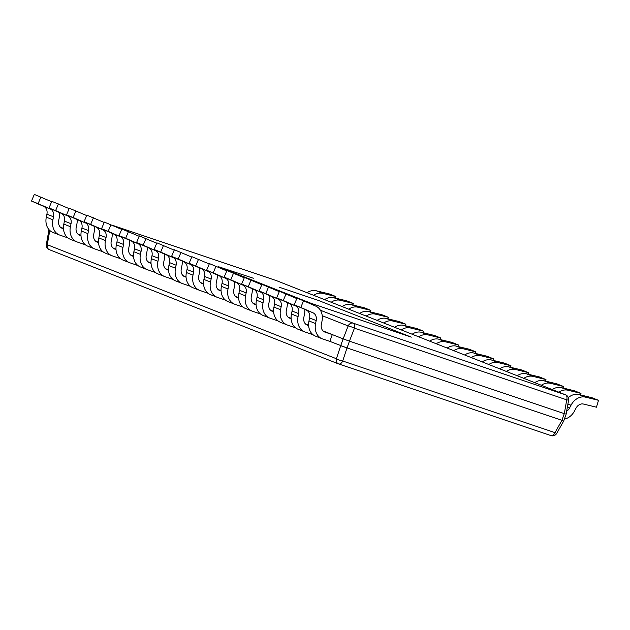 <?xml version="1.0" encoding="UTF-8"?>
<svg xmlns="http://www.w3.org/2000/svg" width="630" height="630" viewBox="0 0 630 630"><rect width="100%" height="100%" fill="white"/><g stroke="black" fill="none" stroke-linecap="round" stroke-linejoin="round"><path stroke-width="0.94" d="M315.575 323.552A14.915 11.907 111.6 0 0 322.08 338.735L315.48 336.129A14.915 11.907 -68.4 0 1 308.976 320.946L315.575 323.552L316.189 320.56A7.694 6.143 -68.4 0 0 313 312.795L300.77 307.44L303.581 300.793L315.803 306.148A14.915 11.907 111.6 0 1 321.993 321.198L321.371 324.19A7.694 6.143 -68.4 0 0 324.733 332.026A7.694 6.143 -68.4 0 0 324.97 332.112L332.286 334.585L329.86 341.373L347.012 347.941L340.72 345.665L336.396 358.73A4.812 0.929 18.3 0 0 342.689 361.006A4.812 2.898 108.6 0 1 338.672 363.951A4.812 2.898 108.6 0 1 338.586 363.919A4.812 3.843 -68.4 0 1 338.444 363.872A4.812 3.843 -68.4 0 1 336.396 358.73L46.368 244.353L48.856 230.304L49.738 230.714L47.297 244.519A4.812 3.843 111.6 0 0 49.345 249.661L49.345 249.661A4.812 3.843 111.6 0 0 49.486 249.708M48.833 230.312L49.825 230.486M338.759 363.982L550.896 435.558A4.812 2.898 -71.4 0 0 550.974 435.59A4.812 2.898 -71.4 0 0 554.991 432.637L342.689 361.006L347.012 347.941L562.818 420.604L561.881 420.446L554.991 432.637L556.707 433.401L563.708 420.998L566.118 414.209L568.599 400.168L566.732 399.837A4.812 2.898 -71.4 0 0 565.488 394.805A4.812 3.843 -68.4 0 1 565.63 394.86L276.531 280.649A4.812 3.843 111.6 0 0 276.381 280.594A4.812 2.898 -71.4 0 0 276.302 280.563A4.812 2.898 -71.4 0 0 276.216 280.539M565.252 413.815L564.315 413.65L566.732 399.837L354.43 328.206A4.812 0.701 -158.9 0 0 348.146 325.93A4.812 3.843 -68.4 0 1 353.178 323.174L565.488 394.805L276.381 280.594L111.801 225.06L276.302 280.563A4.812 4.812 0 0 1 276.531 280.649A4.812 3.843 111.6 0 1 276.672 280.712M347.036 347.949L349.469 341.161L343.153 338.877L348.146 325.93L322.245 315.701M320.386 310.22L353.178 323.174A4.812 2.898 108.6 0 1 354.43 328.206L349.437 341.153L564.315 413.65M313.071 334.743L305.022 331.986A14.915 11.907 111.6 0 1 304.573 331.821A14.915 11.907 111.6 0 1 298.061 316.638L298.683 313.638L292.076 311.031A7.694 6.143 -68.4 0 0 288.886 303.266L276.664 297.911L279.468 291.265L296.809 298.581M295.557 327.82L287.516 325.064A14.915 11.907 111.6 0 1 287.059 324.899A14.915 11.907 111.6 0 1 280.547 309.716L281.169 306.723L274.57 304.117A7.694 6.143 -68.4 0 0 271.373 296.352L259.15 290.997L261.954 284.35L279.303 291.659M278.043 320.906L270.002 318.15A14.915 11.907 111.6 0 1 269.545 317.985A14.915 11.907 111.6 0 1 263.041 302.802L263.655 299.801L257.056 297.195A7.694 6.143 -68.4 0 0 253.866 289.43L241.636 284.075L244.448 277.428L261.789 284.744M260.536 313.984L252.488 311.236A14.915 11.907 111.6 0 1 252.039 311.062A14.915 11.907 111.6 0 1 245.527 295.88L246.149 292.887L239.542 290.28A7.694 6.143 -68.4 0 0 236.352 282.516L224.123 277.161L226.934 270.514L244.275 277.822M243.023 307.07L234.982 304.314A14.915 11.907 111.6 0 1 234.525 304.148A14.915 11.907 111.6 0 1 228.013 288.965L228.635 285.973L222.036 283.358A7.694 6.143 -68.4 0 0 218.838 275.593L206.616 270.238L209.42 263.592L226.768 270.908M225.508 300.148L217.468 297.399A14.915 11.907 111.6 0 1 217.011 297.226A14.915 11.907 111.6 0 1 210.507 282.043L211.121 279.051L204.522 276.444A7.694 6.143 -68.4 0 0 201.332 268.679L189.102 263.324L191.914 256.678L209.255 263.986M208.002 293.233L199.954 290.477A14.915 11.907 111.6 0 1 199.505 290.312A14.915 11.907 111.6 0 1 192.993 275.129L193.615 272.136L187.008 269.522A7.694 6.143 -68.4 0 0 183.818 261.757L171.588 256.402L174.4 249.756L191.74 257.072M190.488 286.311L182.448 283.563A14.915 11.907 111.6 0 1 181.991 283.39A14.915 11.907 111.6 0 1 175.479 268.207L176.101 265.214L169.501 262.608A7.694 6.143 -68.4 0 0 166.304 254.843L154.082 249.488L156.886 242.841L174.234 250.149M172.974 279.397L164.934 276.641A14.915 11.907 111.6 0 1 164.477 276.475A14.915 11.907 111.6 0 1 157.972 261.293L158.587 258.3L151.987 255.685A7.694 6.143 -68.4 0 0 148.798 247.921L136.568 242.566L139.38 235.919L156.72 243.235M155.468 272.483L147.42 269.727A14.915 11.907 111.6 0 1 146.971 269.553A14.915 11.907 111.6 0 1 140.459 254.37L141.081 251.378L134.474 248.771A7.694 6.143 -68.4 0 0 131.284 241.007L119.054 235.651L121.866 229.005L139.206 236.313M137.954 265.561L129.906 262.805A14.915 11.907 111.6 0 1 129.457 262.639A14.915 11.907 111.6 0 1 122.945 247.456L123.567 244.464L116.967 241.849A7.694 6.143 -68.4 0 0 113.77 234.084L101.548 228.729L104.352 222.083L121.7 229.399M120.44 258.647L112.4 255.89A14.915 11.907 111.6 0 1 111.943 255.725A14.915 11.907 111.6 0 1 105.438 240.534L106.053 237.541L99.453 234.935A7.694 6.143 -68.4 0 0 96.256 227.17L84.034 221.815L86.838 215.169L104.186 222.477M102.926 251.724L94.886 248.968A14.915 11.907 111.6 0 1 94.429 248.803A14.915 11.907 111.6 0 1 87.924 233.62L88.539 230.627L81.939 228.013A7.694 6.143 -68.4 0 0 78.75 220.248L66.52 214.893L69.332 208.246L86.672 215.562M85.42 244.81L77.372 242.054A14.915 11.907 111.6 0 1 76.923 241.889A14.915 11.907 111.6 0 1 70.41 226.698L71.032 223.705L64.433 221.098A7.694 6.143 -68.4 0 0 61.236 213.334L49.014 207.979L51.817 201.332L69.166 208.64M67.906 237.888L59.866 235.132A14.915 11.907 111.6 0 1 59.409 234.966A14.915 11.907 111.6 0 1 52.904 219.783L53.518 216.791L46.919 214.184A7.694 6.143 -68.4 0 0 43.722 206.412L31.5 201.057L34.303 194.41L51.652 201.726M50.392 230.974L49.738 230.714M60.393 227.17L63.465 228.383L60.653 227.406M77.907 234.084L80.971 235.297L78.167 234.328M95.413 241.007L98.485 242.219L95.681 241.243M112.927 247.921L115.999 249.133L113.187 248.165M130.441 254.843L133.505 256.056L130.701 255.079M147.948 261.757L151.019 262.97L148.215 262.001M165.462 268.679L168.533 269.892L165.721 268.916M182.976 275.593L186.039 276.806L183.236 275.838M200.482 282.516L203.553 283.728L200.749 282.752M217.996 289.43L221.067 290.643L218.256 289.666M235.51 296.352L238.573 297.565L235.77 296.588M253.016 303.266L256.087 304.479L253.284 303.502M270.53 310.18L273.601 311.393L270.79 310.425M288.044 317.103L291.107 318.315L288.304 317.339M305.55 324.017L308.621 325.23L305.818 324.261M323.064 330.939L343.153 338.877M411.319 337.137L311.189 303.353L218.248 266.632L253.347 278.239L218.248 266.632L311.189 303.353L411.319 337.137L318.37 300.416L411.319 337.137M279.232 287.209L318.37 300.416L279.232 287.209M40.911 197.017L38.099 203.663L50.329 209.018A7.694 6.143 -68.4 0 1 53.518 216.791M63.48 228.745L62.299 228.343A7.694 6.143 -68.4 0 1 62.063 228.257A7.694 6.143 -68.4 0 1 58.7 220.421L59.322 217.421A14.915 11.907 111.6 0 0 59.637 212.633M59.409 234.966L52.81 232.36A14.915 11.907 -68.4 0 1 46.297 217.177L46.919 214.184M38.099 203.663L31.5 201.057M58.417 203.939L55.613 210.585L67.835 215.94A7.694 6.143 -68.4 0 1 71.032 223.705M80.994 235.659L79.805 235.258A7.694 6.143 -68.4 0 1 79.569 235.171A7.694 6.143 -68.4 0 1 76.214 227.335L76.829 224.343A14.915 11.907 111.6 0 0 77.151 219.547M76.923 241.889L70.324 239.274A14.915 11.907 -68.4 0 1 63.811 224.091L64.433 221.098M55.613 210.585L49.014 207.979M75.931 210.853L73.127 217.5L85.349 222.855A7.694 6.143 -68.4 0 1 88.539 230.627M98.508 242.582L97.319 242.18A7.694 6.143 -68.4 0 1 97.083 242.093A7.694 6.143 -68.4 0 1 93.728 234.258L94.343 231.257A14.915 11.907 111.6 0 0 94.665 226.469M94.429 248.803L87.83 246.196A14.915 11.907 -68.4 0 1 81.325 231.013L81.939 228.013M73.127 217.5L66.52 214.893M93.445 217.775L90.633 224.422L102.863 229.777A7.694 6.143 -68.4 0 1 106.053 237.541M116.014 249.496L114.833 249.094A7.694 6.143 -68.4 0 1 114.597 249.007A7.694 6.143 -68.4 0 1 111.234 241.172L111.856 238.179A14.915 11.907 111.6 0 0 112.171 233.383M111.943 255.725L105.344 253.11A14.915 11.907 -68.4 0 1 98.839 237.927L99.453 234.935M90.633 224.422L84.034 221.815M110.951 224.689L108.147 231.336L120.369 236.691A7.694 6.143 -68.4 0 1 123.567 244.464M133.529 256.41L132.339 256.016A7.694 6.143 -68.4 0 1 132.111 255.93A7.694 6.143 -68.4 0 1 128.748 248.094L129.363 245.094A14.915 11.907 111.6 0 0 129.685 240.306M129.457 262.639L122.858 260.032A14.915 11.907 -68.4 0 1 116.345 244.85L116.967 241.849M108.147 231.336L101.548 228.729M128.465 231.612L125.661 238.258L137.883 243.613A7.694 6.143 -68.4 0 1 141.081 251.378M151.043 263.332L149.853 262.93A7.694 6.143 -68.4 0 1 149.617 262.844A7.694 6.143 -68.4 0 1 146.262 255.008L146.877 252.016A14.915 11.907 111.6 0 0 147.199 247.22M146.971 269.553L140.364 266.947A14.915 11.907 -68.4 0 1 133.859 251.764L134.474 248.771M125.661 238.258L119.054 235.651M145.979 238.526L143.168 245.172L155.397 250.527A7.694 6.143 -68.4 0 1 158.587 258.3M168.549 270.246L167.367 269.853A7.694 6.143 -68.4 0 1 167.131 269.766A7.694 6.143 -68.4 0 1 163.768 261.93L164.391 258.93A14.915 11.907 111.6 0 0 164.706 254.142M164.477 276.475L157.878 273.869A14.915 11.907 -68.4 0 1 151.373 258.686L151.987 255.685M143.168 245.172L136.568 242.566M163.485 245.448L160.681 252.094L172.904 257.45A7.694 6.143 -68.4 0 1 176.101 265.214M186.063 277.168L184.873 276.767A7.694 6.143 -68.4 0 1 184.645 276.68A7.694 6.143 -68.4 0 1 181.282 268.845L181.897 265.852A14.915 11.907 111.6 0 0 182.22 261.056M181.991 283.39L175.392 280.783A14.915 11.907 -68.4 0 1 168.879 265.6L169.501 262.608M160.681 252.094L154.082 249.488M180.999 252.362L178.196 259.009L190.417 264.364A7.694 6.143 -68.4 0 1 193.615 272.136M203.577 284.083L202.387 283.689A7.694 6.143 -68.4 0 1 202.151 283.602A7.694 6.143 -68.4 0 1 198.796 275.767L199.411 272.766A14.915 11.907 111.6 0 0 199.734 267.978M199.505 290.312L192.898 287.705A14.915 11.907 -68.4 0 1 186.393 272.522L187.008 269.522M178.196 259.009L171.588 256.402M198.513 259.284L195.702 265.931L207.931 271.286A7.694 6.143 -68.4 0 1 211.121 279.051M221.083 291.005L219.901 290.603A7.694 6.143 -68.4 0 1 219.665 290.517A7.694 6.143 -68.4 0 1 216.303 282.681L216.925 279.689A14.915 11.907 111.6 0 0 217.24 274.893M217.011 297.226L210.412 294.62A14.915 11.907 -68.4 0 1 203.907 279.436L204.522 276.444M195.702 265.931L189.102 263.324M216.019 266.199L213.216 272.845L225.438 278.2A7.694 6.143 -68.4 0 1 228.635 285.973M238.597 297.919L237.408 297.525A7.694 6.143 -68.4 0 1 237.179 297.439A7.694 6.143 -68.4 0 1 233.817 289.603L234.439 286.603A14.915 11.907 111.6 0 0 234.754 281.815M234.525 304.148L227.926 301.542A14.915 11.907 -68.4 0 1 221.414 286.359L222.036 283.358M213.216 272.845L206.616 270.238M233.533 273.121L230.73 279.767L242.952 285.122A7.694 6.143 -68.4 0 1 246.149 292.887M256.111 304.841L254.922 304.44A7.694 6.143 -68.4 0 1 254.685 304.353A7.694 6.143 -68.4 0 1 251.331 296.517L251.945 293.525A14.915 11.907 111.6 0 0 252.268 288.729M252.039 311.062L245.432 308.456A14.915 11.907 -68.4 0 1 238.927 293.273L239.542 290.28M230.73 279.767L224.123 277.161M251.047 280.035L248.236 286.682L260.466 292.036A7.694 6.143 -68.4 0 1 263.655 299.801M273.617 311.755L272.436 311.362A7.694 6.143 -68.4 0 1 272.199 311.275A7.694 6.143 -68.4 0 1 268.837 303.44L269.459 300.439A14.915 11.907 111.6 0 0 269.774 295.651M269.545 317.985L262.946 315.378A14.915 11.907 -68.4 0 1 256.441 300.195L257.056 297.195M248.236 286.682L241.636 284.075M268.553 286.957L265.75 293.604L277.972 298.959A7.694 6.143 -68.4 0 1 281.169 306.723M291.131 318.678L289.942 318.276A7.694 6.143 -68.4 0 1 289.713 318.189A7.694 6.143 -68.4 0 1 286.351 310.354L286.973 307.361A14.915 11.907 111.6 0 0 287.288 302.565M287.059 324.899L280.46 322.292A14.915 11.907 -68.4 0 1 273.948 307.109L274.57 304.117M265.75 293.604L259.15 290.997M286.067 293.871L283.264 300.518L295.486 305.873A7.694 6.143 -68.4 0 1 298.683 313.638M308.645 325.592L307.456 325.198A7.694 6.143 -68.4 0 1 307.219 325.111A7.694 6.143 -68.4 0 1 303.865 317.276L304.479 314.275A14.915 11.907 111.6 0 0 304.802 309.488M304.573 331.821L297.966 329.214A14.915 11.907 -68.4 0 1 291.462 314.031L292.076 311.031M283.264 300.518L276.664 297.911M322.08 338.735A14.915 11.907 111.6 0 0 322.536 338.901L329.86 341.373M332.286 334.585L323.324 331.175M303.581 300.793L296.982 298.179L294.171 304.833L300.77 307.44M313 312.795L294.171 304.833M306.4 310.18A7.694 6.143 -68.4 0 1 309.59 317.953L308.976 320.946M335.373 298.077L335.829 296.533L329.23 293.919L316.213 290.761L322.82 293.367A14.915 11.907 -68.4 0 0 313.693 295.328M307.086 292.722A14.915 11.907 -68.4 0 1 316.213 290.761M335.829 296.533L322.82 293.367M352.879 304.999L353.335 303.447L346.736 300.841L333.727 297.683L340.326 300.289A14.915 11.907 -68.4 0 0 331.199 302.25M324.6 299.636A14.915 11.907 -68.4 0 1 333.727 297.683M353.335 303.447L340.326 300.289M370.393 311.913L370.849 310.37L364.25 307.755L351.241 304.597L357.84 307.204A14.915 11.907 -68.4 0 0 348.713 309.165M342.114 306.558A14.915 11.907 -68.4 0 1 351.241 304.597M370.849 310.37L357.84 307.204M387.907 318.835L388.363 317.284L381.764 314.677L368.747 311.519L375.354 314.126A14.915 11.907 -68.4 0 0 366.227 316.087M359.62 313.472A14.915 11.907 -68.4 0 1 368.747 311.519M388.363 317.284L375.354 314.126M405.413 325.749L405.877 324.206L399.27 321.591L386.261 318.433L392.86 321.04A14.915 11.907 -68.4 0 0 383.733 323.001M377.134 320.394A14.915 11.907 -68.4 0 1 386.261 318.433M405.877 324.206L392.86 321.04M422.927 332.671L423.384 331.12L416.784 328.514L403.775 325.356L410.374 327.962A14.915 11.907 -68.4 0 0 401.247 329.923M394.648 327.309A14.915 11.907 -68.4 0 1 403.775 325.356M423.384 331.12L410.374 327.962M440.441 339.586L440.898 338.042L434.298 335.428L421.289 332.27L427.888 334.877A14.915 11.907 -68.4 0 0 418.761 336.837M412.162 334.231A14.915 11.907 -68.4 0 1 421.289 332.27M440.898 338.042L427.888 334.877M457.947 346.508L458.412 344.957L451.805 342.35L438.795 339.192L445.394 341.799A14.915 11.907 -68.4 0 0 436.267 343.76M429.668 341.145A14.915 11.907 -68.4 0 1 438.795 339.192M458.412 344.957L445.394 341.799M475.461 353.422L475.918 351.879L469.319 349.264L456.309 346.106L462.908 348.713A14.915 11.907 -68.4 0 0 453.781 350.674M447.182 348.067A14.915 11.907 -68.4 0 1 456.309 346.106M475.918 351.879L462.908 348.713M492.975 360.344L493.432 358.793L486.833 356.186L473.823 353.028L480.422 355.635A14.915 11.907 -68.4 0 0 471.295 357.596M464.696 354.981A14.915 11.907 -68.4 0 1 473.823 353.028M493.432 358.793L480.422 355.635M510.481 367.259L510.946 365.707L504.339 363.1L491.329 359.943L497.928 362.549A14.915 11.907 -68.4 0 0 488.801 364.51M482.202 361.904A14.915 11.907 -68.4 0 1 491.329 359.943M510.946 365.707L497.928 362.549M527.995 374.181L528.452 372.629L521.853 370.023L508.843 366.865L515.442 369.471A14.915 11.907 -68.4 0 0 506.315 371.432M499.716 368.818A14.915 11.907 -68.4 0 1 508.843 366.865M528.452 372.629L515.442 369.471M545.509 381.095L545.966 379.543L539.367 376.937L526.357 373.779L532.956 376.386A14.915 11.907 -68.4 0 0 523.829 378.346M517.23 375.74A14.915 11.907 -68.4 0 1 526.357 373.779M545.966 379.543L532.956 376.386M563.015 388.017L563.48 386.466L556.873 383.859L543.863 380.701L550.462 383.308A14.915 11.907 -68.4 0 0 541.335 385.261M534.736 382.654A14.915 11.907 -68.4 0 1 543.863 380.701M563.48 386.466L550.462 383.308M580.529 394.931L580.986 393.38L574.387 390.773L561.377 387.615L567.976 390.222A14.915 11.907 -68.4 0 0 558.849 392.183M552.25 389.576A14.915 11.907 -68.4 0 1 561.377 387.615M580.986 393.38L567.976 390.222M564.362 419.108A14.915 11.907 111.6 0 0 574.544 410.933L575.977 408.216A7.694 6.143 111.6 0 1 583.443 404.043L596.452 407.208L598.5 400.302L591.901 397.695L578.891 394.53L585.49 397.144A14.915 11.907 -68.4 0 0 571.016 405.224L569.591 407.941A7.694 6.143 -68.4 0 1 566.661 411.217M568.347 397.593A14.915 11.907 -68.4 0 1 578.891 394.53M598.5 400.302L585.49 397.144M561.858 420.438L564.283 413.642M340.704 345.657L343.13 338.869M46.297 217.177L52.904 219.783M62.299 228.343L61.834 228.155M50.329 209.018L43.722 206.412M63.811 224.091L70.41 226.698M79.805 235.258L79.341 235.077M67.835 215.94L61.236 213.334M81.325 231.013L87.924 233.62M97.319 242.18L96.855 241.991M85.349 222.855L78.75 220.248M98.839 237.927L105.438 240.534M114.833 249.094L114.369 248.913M102.863 229.777L96.256 227.17M116.345 244.85L122.945 247.456M132.339 256.016L131.875 255.827M120.369 236.691L113.77 234.084M133.859 251.764L140.459 254.37M149.853 262.93L149.389 262.749M137.883 243.613L131.284 241.007M151.373 258.686L157.972 261.293M167.367 269.853L166.903 269.664M155.397 250.527L148.798 247.921M168.879 265.6L175.479 268.207M184.873 276.767L184.409 276.586M172.904 257.45L166.304 254.843M186.393 272.522L192.993 275.129M202.387 283.689L201.923 283.5M190.417 264.364L183.818 261.757M203.907 279.436L210.507 282.043M219.901 290.603L219.437 290.422M207.931 271.286L201.332 268.679M221.414 286.359L228.013 288.965M237.408 297.525L236.943 297.336M225.438 278.2L218.838 275.593M238.927 293.273L245.527 295.88M254.922 304.44L254.457 304.259M242.952 285.122L236.352 282.516M256.441 300.195L263.041 302.802M272.436 311.362L271.971 311.173M260.466 292.036L253.866 289.43M273.948 307.109L280.547 309.716M289.942 318.276L289.485 318.095M277.972 298.959L271.373 296.352M291.462 314.031L298.061 316.638M307.456 325.198L306.991 325.009M295.486 305.873L288.886 303.266M324.97 332.112L324.505 331.931M316.189 320.56L309.59 317.953M567.394 407.074L569.591 407.941M567.929 404.003L571.016 405.224M46.368 244.353A4.812 4.812 0 0 0 49.345 249.661L338.444 363.872A4.812 4.812 0 0 0 338.672 363.951L550.974 435.59A4.812 4.812 0 0 0 556.707 433.401M48.849 230.32L49.069 229.722M568.599 400.168A4.812 4.812 0 0 0 565.63 394.86"/></g></svg>
